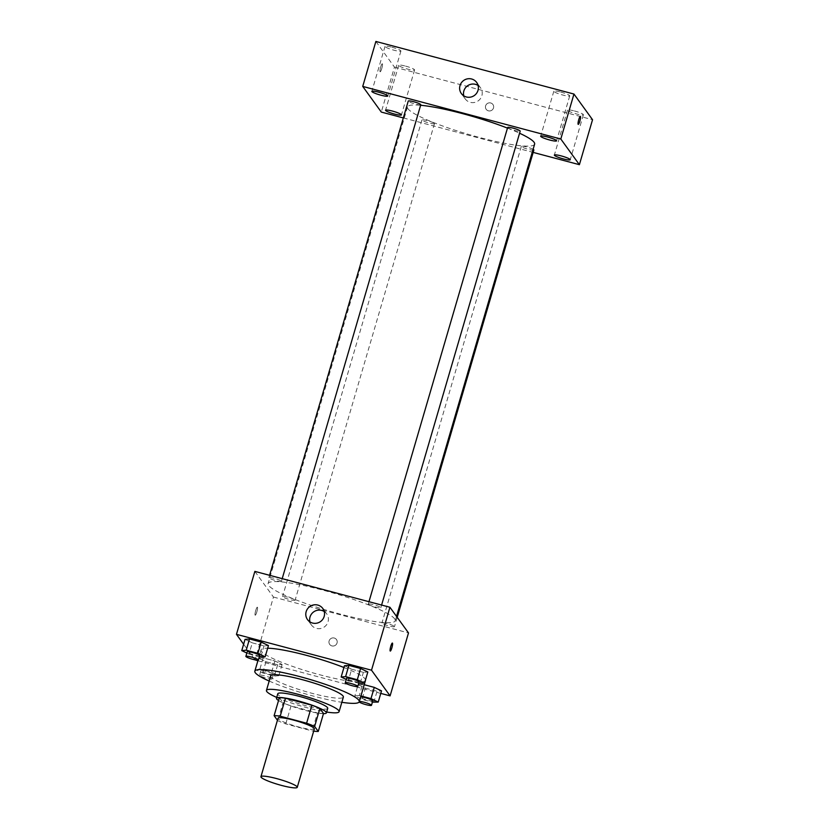 <?xml version="1.0" encoding="UTF-8"?>
<svg xmlns="http://www.w3.org/2000/svg" width="829" height="829" viewBox="0 0 829 829"><rect width="100%" height="100%" fill="white"/><g stroke="black" fill="none" stroke-linecap="round" stroke-linejoin="round"><path stroke-width="0.62" stroke-dasharray="4.14 3.11" d="M314.346 728.867A18.922 2.632 16.3 0 1 295.445 726.08A18.922 2.632 16.3 0 1 278.026 718.246M277.435 720.256L277.746 720.691A25.409 3.534 16.3 0 0 285.767 723.904L312.181 730.919A25.409 3.534 16.3 0 0 313.683 731.126M285.767 723.904L291.031 705.914L317.445 712.93L312.181 730.919M323.528 713.458A25.409 3.534 16.3 0 1 317.445 712.93M291.031 705.914A25.409 3.534 16.3 0 1 283.01 702.702L277.746 720.691M279.373 697.686L283.01 702.702M278.544 700.526A26.02 3.617 -163.7 0 0 304.854 710.277A26.02 3.617 -163.7 0 0 323.465 713.655M327.735 708.38A26.02 3.617 16.3 0 1 306.17 705.78A26.02 3.617 16.3 0 1 277.788 693.769M276.72 697.438A37.844 5.264 -163.7 0 0 307.714 707.914A37.844 5.264 -163.7 0 0 326.667 712.049M270.71 675.842A37.844 5.264 -163.7 0 0 311.994 693.303A37.844 5.264 -163.7 0 0 343.361 697.085M269.187 681.055A54.403 7.565 -163.7 0 0 314.16 696.298A54.403 7.565 -163.7 0 0 341.838 702.298M365.496 680.371A54.403 7.565 16.3 0 1 320.408 674.941A54.403 7.565 16.3 0 1 261.062 649.832A54.403 7.565 16.3 0 1 267.663 648.205M343.931 667.511A54.403 7.565 16.3 0 1 365.05 678.858A54.403 7.565 16.3 0 1 365.527 679.873M258.721 658.247L265.964 661.718L277.663 664.827L282.119 664.454L274.876 660.982L263.176 657.874L258.721 658.247L265.964 661.718L277.663 664.827L282.119 664.454L274.876 660.982L263.176 657.874L258.721 658.247L255.436 669.48L262.679 672.961L274.378 676.07L278.834 675.697L271.591 672.215L259.892 669.117L255.436 669.48M246.845 653.045L249.001 654.071L252.285 642.838L245.052 639.356L252.285 642.838L263.985 645.936L268.441 645.573L263.985 645.936L260.7 657.179M243.622 644.226L254.928 659.843M257.871 660.754L380.77 693.396M360.936 695.945L359.289 695.51L362.574 684.267L364.232 684.713L358.118 684.64L365.361 688.122L377.06 691.22L381.516 690.858L377.06 691.22L373.775 702.464M346.242 679.438L348.398 680.474L351.683 669.231L344.449 665.76L351.683 669.231L363.382 672.34L367.838 671.967L363.382 672.34L360.097 683.583M254.866 571.388L273.456 597.056L255.042 659.998M273.456 597.056L408.51 632.921M337.03 643.014A4.135 4.031 -35.9 0 0 330.719 638.693A4.135 4.031 -35.9 0 0 333.766 645.967A4.135 4.031 -35.9 0 0 336.439 639.532A4.135 4.031 -35.9 0 0 330.719 638.693A4.135 4.031 -35.9 0 0 333.766 645.967A4.135 4.031 -35.9 0 0 337.03 643.014M394.708 618.89A66.227 9.202 16.3 0 1 395.257 620.745A66.227 9.202 16.3 0 1 329.103 610.994A66.227 9.202 16.3 0 1 268.119 583.564A66.227 9.202 16.3 0 1 328.636 591.709A66.227 9.202 16.3 0 1 394.708 618.89M281.363 581.16A6.528 0.912 16.3 0 1 281.414 581.347A6.528 0.912 16.3 0 1 274.896 580.383A6.528 0.912 16.3 0 1 268.886 577.678A6.528 0.912 16.3 0 1 274.845 578.487A6.528 0.912 16.3 0 1 281.363 581.16M295.041 600.051A6.528 0.912 16.3 0 1 295.093 600.237A6.528 0.912 16.3 0 1 288.575 599.274A6.528 0.912 16.3 0 1 282.565 596.569A6.528 0.912 16.3 0 1 288.523 597.367A6.528 0.912 16.3 0 1 295.041 600.051M394.438 626.444A6.528 0.912 16.3 0 1 394.49 626.631A6.528 0.912 16.3 0 1 387.972 625.667A6.528 0.912 16.3 0 1 381.962 622.962A6.528 0.912 16.3 0 1 387.92 623.771A6.528 0.912 16.3 0 1 394.438 626.444M368.335 604.258A6.528 0.912 -163.7 0 0 374.853 606.942A6.528 0.912 -163.7 0 0 380.812 607.74A6.528 0.912 -163.7 0 0 374.801 605.046A6.528 0.912 -163.7 0 0 368.283 604.082A6.528 0.912 -163.7 0 0 368.335 604.258M255.125 615.139A4.135 0.725 104.9 0 0 255.208 615.201A4.135 0.725 104.9 0 0 256.969 611.387A4.135 0.725 104.9 0 0 257.332 607.201A4.135 0.725 104.9 0 0 255.653 610.735A4.135 0.725 104.9 0 0 255.125 615.139A4.135 0.725 104.9 0 0 255.218 615.201A4.135 0.725 104.9 0 0 256.98 611.387A4.135 0.725 104.9 0 0 257.342 607.201A4.135 0.725 104.9 0 0 255.653 610.735A4.135 0.725 104.9 0 0 255.125 615.139M390.262 651.066L390.262 651.066A4.135 0.725 -75.1 0 1 390.625 646.879A4.135 0.725 -75.1 0 1 392.386 643.066L392.386 643.066M324.253 611.543A9.461 9.223 144.1 0 1 320.574 628.537A9.461 9.223 144.1 0 1 309.942 621.905M534.622 144.132A66.227 9.202 16.3 0 1 468.478 134.381A66.227 9.202 16.3 0 1 407.495 106.962A66.227 9.202 16.3 0 1 420.635 105.262M507.462 128.112A66.227 9.202 16.3 0 1 519.565 133.231M507.659 127.469A6.528 0.912 -163.7 0 0 507.711 127.656A6.528 0.912 -163.7 0 0 514.218 130.329A6.528 0.912 -163.7 0 0 520.187 131.137M434.406 123.438A6.528 0.912 16.3 0 1 434.469 123.625A6.528 0.912 16.3 0 1 427.94 122.661A6.528 0.912 16.3 0 1 421.93 119.956A6.528 0.912 16.3 0 1 427.899 120.765A6.528 0.912 16.3 0 1 434.406 123.438M533.866 150.018A6.528 0.912 16.3 0 1 527.337 149.054A6.528 0.912 16.3 0 1 521.327 146.36A6.528 0.912 16.3 0 1 526.177 146.857A6.528 0.912 16.3 0 1 533.109 149.313M420.79 104.734A6.528 0.912 16.3 0 1 414.262 103.77A6.528 0.912 16.3 0 1 408.251 101.076M403.329 117.925L533.161 152.401M375.879 41.45L394.459 67.108L381.309 112.07M380.076 71.709A4.135 0.725 104.9 0 0 380.159 71.771A4.135 0.725 104.9 0 0 381.92 67.957A4.135 0.725 104.9 0 0 382.283 63.771A4.135 0.725 104.9 0 0 380.604 67.304A4.135 0.725 104.9 0 0 380.076 71.709A4.135 0.725 104.9 0 0 380.169 71.771A4.135 0.725 104.9 0 0 381.931 67.957A4.135 0.725 104.9 0 0 382.293 63.771A4.135 0.725 104.9 0 0 380.604 67.304A4.135 0.725 104.9 0 0 380.076 71.709M394.459 67.108L592.538 119.718M490.706 102.972A4.135 4.031 -35.9 0 0 486.198 109.324A4.135 4.031 -35.9 0 0 491.918 110.174A4.135 4.031 -35.9 0 0 490.706 102.972A4.135 4.031 -35.9 0 0 486.198 109.324A4.135 4.031 -35.9 0 0 491.918 110.164A4.135 4.031 -35.9 0 0 490.706 102.962M391.879 47.222A8.29 1.15 16.3 0 1 400.853 50.818A8.29 1.15 16.3 0 1 400.915 51.046A8.29 1.15 16.3 0 1 392.635 49.833A8.29 1.15 16.3 0 1 385.008 46.393A8.29 1.15 16.3 0 1 391.879 47.222M560.694 92.06A8.29 1.15 16.3 0 1 569.668 95.646A8.29 1.15 16.3 0 1 569.73 95.884A8.29 1.15 16.3 0 1 561.451 94.661A8.29 1.15 16.3 0 1 553.824 91.231A8.29 1.15 16.3 0 1 560.694 92.06M574.373 110.941A8.29 1.15 16.3 0 1 583.336 114.537A8.29 1.15 16.3 0 1 583.409 114.765A8.29 1.15 16.3 0 1 575.129 113.552A8.29 1.15 16.3 0 1 567.502 110.112A8.29 1.15 16.3 0 1 574.373 110.941M405.557 66.113A8.29 1.15 16.3 0 1 414.521 69.709A8.29 1.15 16.3 0 1 414.593 69.937A8.29 1.15 16.3 0 1 406.314 68.714A8.29 1.15 16.3 0 1 398.687 65.284A8.29 1.15 16.3 0 1 405.557 66.113M478.095 85.48A9.461 9.223 144.1 0 1 478.281 100.796A9.461 9.223 144.1 0 1 463.774 95.843M578.238 124.371L578.238 124.371A4.135 0.725 -75.1 0 1 578.601 120.184A4.135 0.725 -75.1 0 1 580.362 116.371L580.362 116.371M348.398 680.474L358.739 683.22M359.123 681.935A6.528 0.912 16.3 0 1 352.594 680.972A6.528 0.912 16.3 0 1 346.584 678.267M351.683 669.231L363.382 672.34M249.001 654.071L259.342 656.827M259.726 655.532A6.528 0.912 16.3 0 1 253.197 654.578A6.528 0.912 16.3 0 1 247.187 651.874M252.285 642.838L263.985 645.936M359.289 695.51L354.833 695.883L362.076 699.355L372.418 702.111M372.801 700.816A6.528 0.912 16.3 0 1 366.273 699.863A6.528 0.912 16.3 0 1 360.263 697.158A6.528 0.912 16.3 0 1 360.636 696.982M362.574 684.267L358.118 684.64L354.833 695.883M358.118 684.64L365.361 688.122L362.076 699.355M365.361 688.122L377.06 691.22M273.342 674.236A6.528 0.912 16.3 0 1 273.394 674.423A6.528 0.912 16.3 0 1 266.876 673.459A6.528 0.912 16.3 0 1 260.866 670.754A6.528 0.912 16.3 0 1 266.834 671.563A6.528 0.912 16.3 0 1 273.342 674.236M265.964 661.718L262.679 672.961M277.663 664.827L274.378 676.07M282.119 664.454L278.834 675.697M274.876 660.982L271.591 672.215M263.176 657.874L259.892 669.117M272.026 678.733A6.528 0.912 16.3 0 1 272.088 678.92A6.528 0.912 16.3 0 1 265.56 677.956A6.528 0.912 16.3 0 1 259.55 675.252A6.528 0.912 16.3 0 1 265.518 676.06A6.528 0.912 16.3 0 1 272.026 678.733M261.062 649.832L258.037 660.216M326.699 613.854L322.823 608.507M311.372 624.952L307.507 619.605M407.495 106.962L268.119 583.564M396.531 616.382L395.257 620.745M380.812 607.74L381.599 605.046M368.283 604.082L368.978 601.699M421.93 119.956L282.565 596.569M434.469 123.625L295.093 600.237M521.327 146.36L381.962 622.962M397.215 617.325L394.49 626.631M269.58 575.295L268.886 577.678M282.202 578.652L281.414 581.347M398.687 65.284L385.537 110.247M414.593 69.937L401.443 114.899M567.502 110.112L554.352 155.075M583.409 114.765L570.259 159.728M553.824 91.231L540.674 136.194M569.73 95.884L556.58 140.847M385.008 46.393L371.858 91.356M400.915 51.046L387.765 96.009M480.53 87.781L476.665 82.434M465.204 98.879L461.338 93.532M360.263 697.158L358.947 701.655M260.866 670.754L259.55 675.252M273.394 674.423L272.088 678.92"/><path stroke-width="1.24" d="M297.103 786.794A18.922 2.632 16.3 0 1 297.259 787.322A18.922 2.632 16.3 0 1 278.357 784.535A18.922 2.632 16.3 0 1 260.938 776.7A18.922 2.632 16.3 0 1 278.223 779.022A18.922 2.632 16.3 0 1 297.103 786.794M260.938 776.7L278.026 718.246A18.922 2.632 16.3 0 1 295.311 720.577A18.922 2.632 16.3 0 1 314.191 728.339A18.922 2.632 16.3 0 1 314.346 728.867L297.259 787.322M274.109 715.665L279.373 697.686A25.409 3.534 16.3 0 1 285.456 698.215L311.87 705.23L306.606 723.22L280.192 716.204A25.409 3.534 16.3 0 0 274.109 715.665L277.435 720.256M311.87 705.23A25.409 3.534 16.3 0 1 319.89 708.443L323.528 713.458L318.263 731.447A25.409 3.534 16.3 0 1 313.683 731.126M318.263 731.447L314.626 726.432A25.409 3.534 16.3 0 0 306.606 723.22M319.89 708.443L314.626 726.432M323.465 713.655A26.02 3.617 -163.7 0 0 326.419 712.878A26.02 3.617 -163.7 0 0 302.461 702.101A26.02 3.617 -163.7 0 0 276.471 698.267A26.02 3.617 -163.7 0 0 278.544 700.526M276.471 698.267L277.788 693.769A26.02 3.617 16.3 0 1 301.559 696.971A26.02 3.617 16.3 0 1 327.517 707.655A26.02 3.617 16.3 0 1 327.735 708.38L326.419 712.878M285.456 698.215L280.192 716.204M326.667 712.049A37.844 5.264 -163.7 0 0 339.082 711.696A37.844 5.264 -163.7 0 0 304.243 696.028A37.844 5.264 -163.7 0 0 266.441 690.453A37.844 5.264 -163.7 0 0 276.72 697.438M339.082 711.696L343.361 697.085A37.844 5.264 -163.7 0 0 308.512 681.417A37.844 5.264 -163.7 0 0 270.71 675.842L266.441 690.453M341.838 702.298A54.403 7.565 -163.7 0 0 359.247 701.728A54.403 7.565 -163.7 0 0 309.155 679.21A54.403 7.565 -163.7 0 0 254.824 671.189A54.403 7.565 -163.7 0 0 269.187 681.055M267.663 648.205A54.403 7.565 16.3 0 1 343.931 667.511M365.527 679.873A54.403 7.565 16.3 0 1 365.496 680.371L359.247 701.728M259.342 656.827L265.156 656.806L268.441 645.573L261.197 642.092L249.498 638.983L245.052 639.356L241.757 650.599L246.845 653.045M380.77 693.396L390.096 695.873L371.516 670.205L236.462 634.34L243.622 644.226M254.928 659.843L257.871 660.754M372.418 702.111L378.231 702.09L381.516 690.858L374.273 687.376L364.232 684.713L374.273 687.376L370.988 698.619L360.936 695.945M358.739 683.22L364.553 683.21L367.838 671.967L360.594 668.485L348.895 665.386L344.449 665.76L341.154 676.992L346.242 679.438M236.462 634.34L254.866 571.388L389.92 607.263L408.51 632.921L390.096 695.873M389.92 607.263L371.516 670.205M324.17 616.444A9.461 9.223 144.1 0 1 307.507 619.605A9.461 9.223 144.1 0 1 309.756 606.59A9.461 9.223 144.1 0 1 324.17 616.444M392.386 643.066A4.135 0.725 -75.1 0 1 392.469 643.128A4.135 0.725 -75.1 0 1 391.951 647.532A4.135 0.725 -75.1 0 1 390.262 651.066A4.135 0.725 -75.1 0 1 390.625 646.879A4.135 0.725 -75.1 0 1 392.386 643.066A4.135 0.725 -75.1 0 1 392.48 643.138A4.135 0.725 -75.1 0 1 391.941 647.532A4.135 0.725 -75.1 0 1 390.262 651.066M309.942 621.905A9.461 9.223 144.1 0 1 324.253 611.543M519.565 133.231A66.227 9.202 16.3 0 1 534.083 142.287A66.227 9.202 16.3 0 1 534.622 144.132L396.531 616.382M420.635 105.262A66.227 9.202 16.3 0 1 507.462 128.112M381.599 605.046L520.187 131.137A6.528 0.912 -163.7 0 0 514.177 128.433A6.528 0.912 -163.7 0 0 507.659 127.469L368.978 601.699M533.109 149.313A6.528 0.912 16.3 0 1 533.814 149.842A6.528 0.912 16.3 0 1 533.866 150.018L397.215 617.325M269.58 575.295L408.251 101.076A6.528 0.912 16.3 0 1 414.22 101.874A6.528 0.912 16.3 0 1 420.738 104.558A6.528 0.912 16.3 0 1 420.79 104.734L282.202 578.652M533.161 152.401L579.388 164.681L560.808 139.013L362.729 86.413L381.309 112.07L403.329 117.925M401.381 114.671A8.29 1.15 -163.7 0 0 393.112 111.262A8.29 1.15 -163.7 0 0 385.537 110.247A8.29 1.15 -163.7 0 0 393.164 113.677A8.29 1.15 -163.7 0 0 401.443 114.899A8.29 1.15 -163.7 0 0 401.381 114.671M570.197 159.5A8.29 1.15 -163.7 0 0 561.927 156.101A8.29 1.15 -163.7 0 0 554.352 155.075A8.29 1.15 -163.7 0 0 561.979 158.515A8.29 1.15 -163.7 0 0 570.259 159.728A8.29 1.15 -163.7 0 0 570.197 159.5M556.518 140.609A8.29 1.15 -163.7 0 0 548.249 137.21A8.29 1.15 -163.7 0 0 540.674 136.194A8.29 1.15 -163.7 0 0 548.301 139.624A8.29 1.15 -163.7 0 0 556.58 140.847A8.29 1.15 -163.7 0 0 556.518 140.609M387.703 95.781A8.29 1.15 -163.7 0 0 379.433 92.382A8.29 1.15 -163.7 0 0 371.858 91.356A8.29 1.15 -163.7 0 0 379.485 94.796A8.29 1.15 -163.7 0 0 387.765 96.009A8.29 1.15 -163.7 0 0 387.703 95.781M579.388 164.681L592.538 119.718L573.958 94.05L375.879 41.45L362.729 86.413M573.958 94.05L560.808 139.013M580.362 116.371A4.135 0.725 -75.1 0 1 580.445 116.433A4.135 0.725 -75.1 0 1 579.927 120.837A4.135 0.725 -75.1 0 1 578.238 124.371A4.135 0.725 -75.1 0 1 578.601 120.184A4.135 0.725 -75.1 0 1 580.362 116.371A4.135 0.725 -75.1 0 1 580.455 116.443A4.135 0.725 -75.1 0 1 579.917 120.837A4.135 0.725 -75.1 0 1 578.238 124.371M471.628 78.993A9.461 9.223 144.1 0 1 474.406 95.459A9.461 9.223 144.1 0 1 461.37 82.765A9.461 9.223 144.1 0 1 471.628 78.993M463.774 95.843A9.461 9.223 144.1 0 1 478.095 85.48M364.553 683.21L357.309 679.728L345.61 676.619L341.154 676.992M345.278 682.764L346.584 678.267A6.528 0.912 16.3 0 1 352.553 679.075A6.528 0.912 16.3 0 1 359.071 681.749A6.528 0.912 16.3 0 1 359.123 681.935L357.807 686.433A6.528 0.912 16.3 0 1 351.289 685.469A6.528 0.912 16.3 0 1 345.278 682.764A6.528 0.912 16.3 0 1 351.237 683.573A6.528 0.912 16.3 0 1 357.755 686.246A6.528 0.912 16.3 0 1 357.807 686.433M367.838 671.967L360.594 668.485L357.309 679.728M360.594 668.485L348.895 665.386L345.61 676.619M348.895 665.386L344.449 665.76M265.156 656.806L257.912 653.335L246.213 650.226L241.757 650.599M245.871 656.371L247.187 651.874A6.528 0.912 16.3 0 1 253.156 652.672A6.528 0.912 16.3 0 1 259.664 655.356A6.528 0.912 16.3 0 1 259.726 655.532L258.41 660.029A6.528 0.912 16.3 0 1 251.892 659.076A6.528 0.912 16.3 0 1 245.871 656.371A6.528 0.912 16.3 0 1 251.84 657.169A6.528 0.912 16.3 0 1 258.358 659.853A6.528 0.912 16.3 0 1 258.41 660.029M268.441 645.573L261.197 642.092L257.912 653.335M261.197 642.092L249.498 638.983L246.213 650.226M249.498 638.983L245.052 639.356M378.231 702.09L370.988 698.619M360.636 696.982A6.528 0.912 16.3 0 1 367.195 698.236A6.528 0.912 16.3 0 1 372.739 700.64A6.528 0.912 16.3 0 1 372.801 700.816L371.485 705.313A6.528 0.912 16.3 0 1 365.869 704.609A6.528 0.912 16.3 0 1 359.144 701.976M381.516 690.858L374.273 687.376M359.33 701.479A6.528 0.912 16.3 0 1 365.879 702.733A6.528 0.912 16.3 0 1 371.433 705.137A6.528 0.912 16.3 0 1 371.485 705.313M258.037 660.216L254.824 671.189"/></g></svg>
